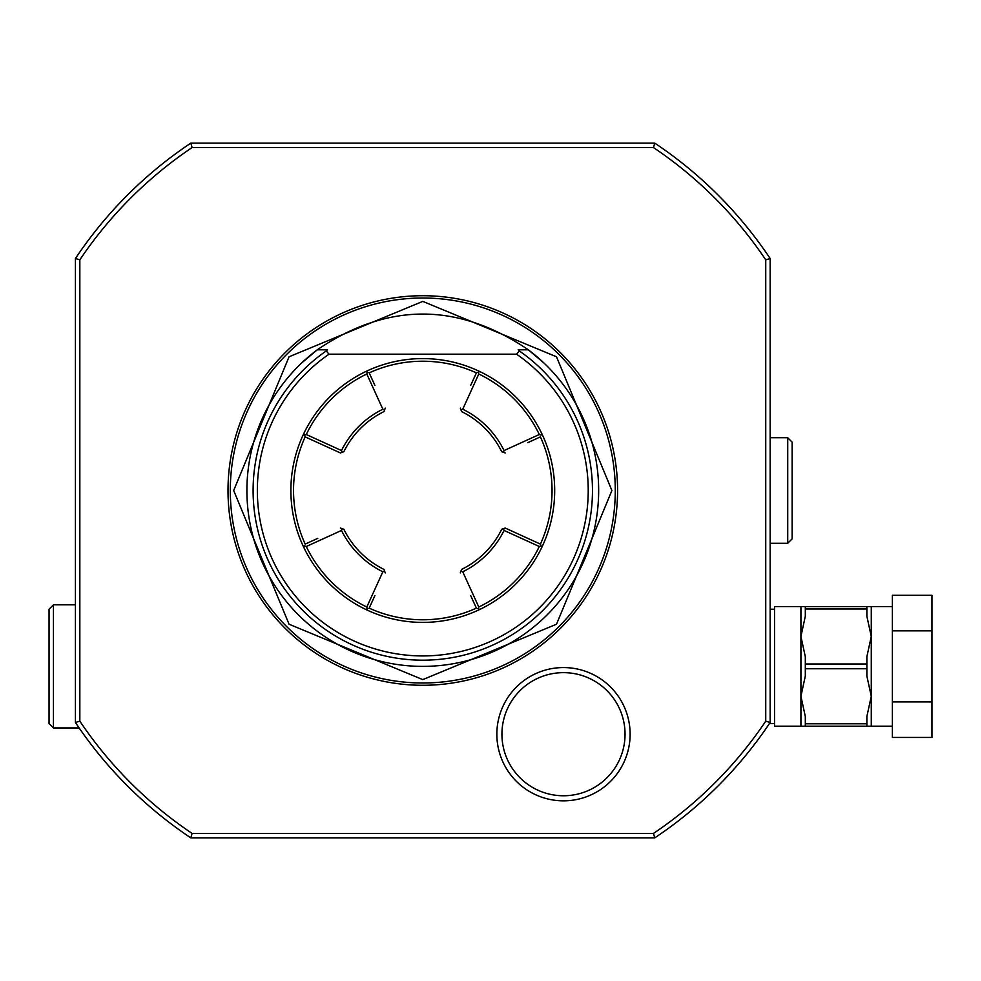 <?xml version="1.0" encoding="UTF-8"?>
<svg xmlns="http://www.w3.org/2000/svg" width="981" height="981" viewBox="0 0 981 981"><rect width="100%" height="100%" fill="white"/><g stroke="black" fill="none" stroke-linecap="round" stroke-linejoin="round"><path stroke-width="1.47" d="M892.379 726.173L805.315 726.173L805.315 723.782L866.873 723.782L866.873 726.173M892.379 606.577L866.395 606.577M892.379 701.918L931.95 701.918L931.95 737.454L892.379 737.454L892.379 595.295L931.95 595.295L931.95 630.832L892.379 630.832M931.95 701.918L931.95 630.832M805.315 723.782L805.315 716.498L800.925 696.277L805.315 676.056L805.315 663.99L866.873 663.99L866.873 676.056L871.275 696.277L866.873 716.498L866.873 723.782M805.315 663.99L805.315 656.694L800.925 636.473L800.925 726.173L805.315 726.173M800.925 726.173L774.536 726.173L774.536 606.577L800.925 606.577L800.925 636.473L805.315 616.252L805.315 608.968L866.873 608.968L866.873 616.252L871.275 636.473L866.873 656.694L866.873 663.99M805.806 606.577L866.873 606.577L866.873 608.968M805.315 608.968L805.315 606.577L800.925 606.577M805.315 668.76L866.873 668.76M774.536 723.537L769.447 723.537M774.536 609.213L770.146 609.213M770.146 517.698L770.146 258.506C770.146 276.066 770.146 276.066 770.146 258.506L765.744 259.842A413.32 413.32 0 0 0 653.456 147.542L654.781 143.14C637.221 143.14 637.221 143.14 654.781 143.14L190.792 143.14C208.352 143.14 208.352 143.14 190.792 143.14L192.129 147.542M765.744 259.83L765.744 721.158L770.146 722.494L770.146 474.497M79.13 727.939L53.452 727.939L53.452 604.823L75.427 604.823L75.427 722.041M653.456 147.542L192.117 147.542A413.32 413.32 0 0 0 79.829 259.83L75.427 258.506C75.427 276.066 75.427 276.066 75.427 258.506L75.427 722.494L79.829 721.158A413.308 413.308 0 0 0 192.141 833.458L653.444 833.458A413.308 413.308 0 0 0 765.744 721.158M654.781 143.14A417.71 417.71 0 0 1 770.146 258.506M79.829 259.83L79.829 721.145M228.009 490.5A194.778 194.778 0 0 1 422.786 295.722A194.778 194.778 0 0 1 617.576 490.5A194.778 194.778 0 0 1 422.786 685.278A194.778 194.778 0 0 1 228.009 490.5M496.852 734.205A66.634 66.634 0 0 1 563.486 667.571A66.634 66.634 0 0 1 630.121 734.205A66.634 66.634 0 0 1 563.486 800.839A66.634 66.634 0 0 1 496.852 734.205M75.427 258.506A417.71 417.71 0 0 1 190.792 143.14M192.129 833.458L190.792 837.86A417.71 417.71 0 0 1 75.427 722.494A417.71 417.71 0 0 0 190.792 837.86L654.781 837.86L653.444 833.458M770.146 722.494A417.71 417.71 0 0 1 654.781 837.86A417.71 417.71 0 0 0 770.146 722.494M53.452 604.823L49.05 609.213L49.05 723.537L53.452 727.939M246.905 490.5A175.881 175.881 0 0 0 422.786 666.381A175.881 175.881 0 0 0 528.318 349.8C457.968 302.16 387.618 302.16 317.268 349.8A175.881 175.881 0 0 0 246.905 490.5M317.255 349.8L327.396 349.8L326.268 350.94L329.027 354.19L516.546 354.19L519.305 350.94L518.176 349.8L528.318 349.8L543.817 362.896M518.176 349.8L520.261 349.8M317.268 349.8L301.756 362.896M320.713 349.8L324.122 349.8M521.463 349.8L524.86 349.8M422.786 358.592A131.908 131.908 0 0 1 479.93 609.385A131.908 131.908 0 0 1 303.902 433.357A131.908 131.908 0 0 1 422.786 358.592M477.563 608.527L479.93 609.385M369.175 608.134A129.271 129.271 0 0 0 476.398 608.134M365.643 609.385L368.022 608.527M368.022 372.473L365.643 371.615M476.398 372.866A129.271 129.271 0 0 0 369.175 372.866M479.93 371.615L477.563 372.473M478.152 372.253L478.789 373.994L462.738 409.212L460.96 409.85L461.573 411.579A87.934 87.934 0 0 1 501.708 451.714L503.437 452.339L501.708 451.714M462.738 409.212A90.571 90.571 0 0 1 504.075 450.549L539.305 434.509A129.271 129.271 0 0 0 478.789 373.994M539.305 434.509L541.034 435.135L541.671 433.357M527.803 442.639L540.396 436.901A129.271 129.271 0 0 1 540.421 544.112L540.813 545.264M541.671 547.643L540.396 544.099L505.178 528.048L501.708 529.286A87.934 87.934 0 0 1 461.573 569.421L460.96 571.15L461.573 569.421M541.034 545.865L539.305 546.503L504.075 530.451L503.437 528.661L501.708 529.286M504.075 530.451A90.571 90.571 0 0 1 462.738 571.788L478.789 607.006A129.271 129.271 0 0 0 539.305 546.503M478.789 607.006L478.152 608.747M470.647 595.528L476.386 608.11M460.322 572.904L460.96 571.15L462.738 571.788M317.77 538.361L305.177 544.099A129.271 129.271 0 0 1 305.165 436.888L304.76 435.736M367.421 608.747L366.796 607.006L382.848 571.788A90.571 90.571 0 0 1 341.498 530.451L342.136 528.661L343.865 529.286L340.407 528.048M303.902 433.357L305.177 436.901L340.407 452.952L317.77 442.639M340.407 452.952L343.865 451.714A87.934 87.934 0 0 1 384 411.579L384.626 409.85L384 411.579M374.926 385.472L369.187 372.89M476.386 372.89L470.647 385.472M505.178 528.048L527.803 538.361M369.187 608.11L374.926 595.528M385.239 572.892L384 569.421A87.934 87.934 0 0 1 343.865 529.286M382.848 571.788L384.626 571.15L384 569.421M341.498 530.451L306.28 546.503A129.271 129.271 0 0 0 366.796 607.006M306.28 546.503L304.539 545.865L303.902 547.643M304.539 435.135L306.28 434.509L341.498 450.549L342.136 452.339L343.865 451.714M341.498 450.549A90.571 90.571 0 0 1 382.848 409.212L366.796 373.994A129.271 129.271 0 0 0 306.28 434.509M366.796 373.994L367.421 372.253M382.848 409.212L384.626 409.85L385.239 408.108M460.334 408.108L461.573 411.579M504.075 450.549L503.437 452.339L505.178 452.952M625.044 734.205A61.558 61.558 0 0 0 563.486 672.647A61.558 61.558 0 0 0 501.929 734.205A61.558 61.558 0 0 0 563.486 795.763A61.558 61.558 0 0 0 625.044 734.205M770.146 543.266L787.731 543.266L787.731 437.734L770.146 437.734M787.731 543.266L792.133 538.863L792.133 442.137L787.731 437.734M871.275 606.577L871.275 726.173M230.302 490.5A192.484 192.484 0 0 1 422.786 298.016A192.484 192.484 0 0 1 615.271 490.5A192.484 192.484 0 0 1 422.786 682.984A192.484 192.484 0 0 1 230.302 490.5M519.305 350.94A169.688 169.688 0 0 1 549.765 603.057A169.688 169.688 0 0 1 295.808 603.057A169.688 169.688 0 0 1 326.268 350.94M516.546 354.19A165.433 165.433 0 0 1 546.675 600.139A165.433 165.433 0 0 1 298.898 600.139A165.433 165.433 0 0 1 329.027 354.19M422.799 301.388L556.509 356.777L611.899 490.5L556.509 624.223L422.786 679.612L289.064 624.223L233.674 490.5L289.064 356.777L422.799 301.388"/></g></svg>
